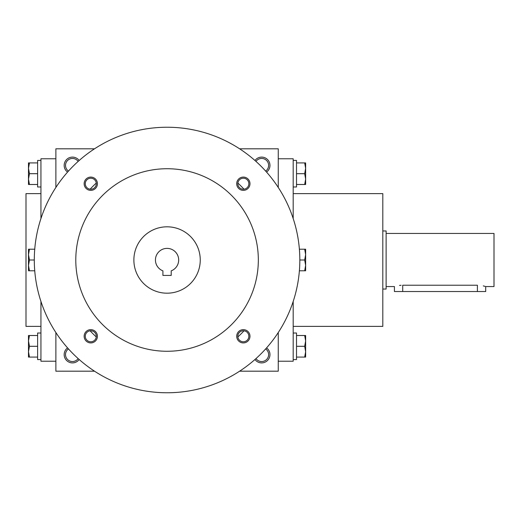 <?xml version="1.0" encoding="UTF-8"?>
<svg xmlns="http://www.w3.org/2000/svg" width="520" height="520" viewBox="0 0 520 520"><rect width="100%" height="100%" fill="white"/><g stroke="black" fill="none" stroke-linecap="round" stroke-linejoin="round"><path stroke-width="0.78" d="M255.977 161.401A6.949 6.949 0 0 1 268.613 165.406A6.949 6.949 0 0 1 265.661 171.087M94.517 148.811L55.874 148.811L55.874 187.453M55.874 332.547L55.874 371.189L94.517 371.189M278.258 187.453L278.258 148.811L239.609 148.811M239.609 371.189L278.258 371.189L278.258 332.547M254.963 160.498A8.3 8.3 0 0 1 269.958 165.406A8.3 8.3 0 0 1 266.565 172.1M79.164 160.498A8.3 8.3 0 0 0 64.168 165.406A8.3 8.3 0 0 0 67.568 172.1M266.565 347.9A8.3 8.3 0 0 1 264.238 362.486A8.3 8.3 0 0 1 254.963 359.502M67.568 347.9A8.3 8.3 0 0 0 69.888 362.486A8.3 8.3 0 0 0 79.164 359.502M55.874 361.231L40.937 361.231L40.937 301.457M40.937 218.543L40.937 158.769L55.874 158.769M40.937 326.385L26 326.385L26 193.615L40.937 193.615M293.189 326.385L382.811 326.385L382.811 193.615L293.189 193.615M278.258 361.231L293.189 361.231L293.189 301.457M293.189 218.543L293.189 158.769L278.258 158.769M68.465 348.913A6.949 6.949 0 0 0 70.369 361.225A6.949 6.949 0 0 0 78.15 358.599M265.661 348.913A6.949 6.949 0 0 1 263.757 361.225A6.949 6.949 0 0 1 255.977 358.599M78.15 161.401A6.949 6.949 0 0 0 65.52 165.406A6.949 6.949 0 0 0 68.465 171.087M171.21 275.431L162.916 275.431L162.916 270.849A11.616 11.616 0 0 1 157.781 253.013A11.616 11.616 0 0 1 176.345 253.013A11.616 11.616 0 0 1 171.21 270.849L171.21 275.431M90.129 330.798A104.552 104.552 0 0 0 96.265 336.934M237.868 336.934A104.552 104.552 0 0 0 243.997 330.798M243.997 189.202A104.552 104.552 0 0 0 237.868 183.066M96.265 183.066A104.552 104.552 0 0 0 90.129 189.202M34.301 260A132.769 132.769 0 0 0 233.447 374.978A132.769 132.769 0 0 0 233.447 145.022A132.769 132.769 0 0 0 34.301 260L29.452 260L28.489 265.395L28.489 254.605L29.452 260M75.79 260A91.28 91.28 0 0 0 212.7 339.047A91.28 91.28 0 0 0 212.7 180.953A91.28 91.28 0 0 0 75.79 260M236.704 183.722A6.637 6.637 0 0 0 246.662 189.469A6.637 6.637 0 0 0 246.662 177.977A6.637 6.637 0 0 0 236.704 183.722M84.149 336.278A6.637 6.637 0 0 0 94.107 342.024A6.637 6.637 0 0 0 94.107 330.531A6.637 6.637 0 0 0 84.149 336.278M84.149 183.722A6.637 6.637 0 0 0 94.107 189.469A6.637 6.637 0 0 0 94.107 177.977A6.637 6.637 0 0 0 84.149 183.722M236.704 336.278A6.637 6.637 0 0 0 246.662 342.024A6.637 6.637 0 0 0 246.662 330.531A6.637 6.637 0 0 0 236.704 336.278M133.874 260A33.189 33.189 0 0 0 183.658 288.743A33.189 33.189 0 0 0 183.658 231.257A33.189 33.189 0 0 0 133.874 260M237.828 336.278A5.519 5.519 0 0 0 246.097 341.055A5.519 5.519 0 0 0 246.097 331.5A5.519 5.519 0 0 0 237.828 336.278M85.273 183.722A5.519 5.519 0 0 0 93.541 188.5A5.519 5.519 0 0 0 93.541 178.945A5.519 5.519 0 0 0 85.273 183.722M85.273 336.278A5.519 5.519 0 0 0 93.541 341.055A5.519 5.519 0 0 0 93.541 331.5A5.519 5.519 0 0 0 85.273 336.278M237.828 183.722A5.519 5.519 0 0 0 246.097 188.5A5.519 5.519 0 0 0 246.097 178.945A5.519 5.519 0 0 0 237.828 183.722M29.452 335.51L28.489 340.906L29.452 346.3L28.489 351.689L28.489 335.51L37.615 335.51M37.615 346.3L29.452 346.3M28.489 357.084L28.489 351.689L29.452 357.084L28.489 357.084M40.937 359.574L37.615 359.574L37.615 333.021L40.937 333.021M37.615 357.084L29.452 357.084M29.452 249.21L28.489 254.605L28.489 249.21L34.736 249.21M28.489 270.79L28.489 265.395L29.452 270.79L28.489 270.79M34.736 270.79L29.452 270.79M29.452 162.916L28.489 168.311L29.452 173.7L28.489 179.094L28.489 162.916L37.615 162.916M37.615 173.7L29.452 173.7M28.489 184.489L28.489 179.094L29.452 184.489L28.489 184.489M40.937 186.979L37.615 186.979L37.615 160.427L40.937 160.427M37.615 184.489L29.452 184.489M304.675 357.084L305.637 351.689L304.675 346.3L305.637 340.906L305.637 357.084L296.511 357.084M296.511 346.3L304.675 346.3M305.637 335.51L305.637 340.906L304.675 335.51L305.637 335.51M293.189 333.021L296.511 333.021L296.511 359.574L293.189 359.574M296.511 335.51L304.675 335.51M304.675 270.79L305.637 265.395L304.675 260L305.637 254.605L305.637 270.79L299.39 270.79M299.832 260L304.675 260M305.637 249.21L305.637 254.605L304.675 249.21L305.637 249.21M299.39 249.21L304.675 249.21M304.675 184.489L305.637 179.094L304.675 173.7L305.637 168.311L305.637 184.489L296.511 184.489M296.511 173.7L304.675 173.7M305.637 162.916L305.637 168.311L304.675 162.916L305.637 162.916M293.189 160.427L296.511 160.427L296.511 186.979L293.189 186.979M296.511 162.916L304.675 162.916M386.126 233.447L494 233.447L494 286.553L485.7 286.553L485.7 291.531L394.426 291.531L394.426 286.553L386.126 286.553M382.811 230.958L386.126 230.958L386.126 289.042L382.811 289.042M402.721 291.531L402.721 285.226C392.015 286.676 392.015 286.676 402.721 285.226L477.406 285.226C488.111 286.676 488.111 286.676 477.406 285.226L477.406 291.531M485.069 286.364L483.275 285.896M401.089 285.279L399.542 285.422"/></g></svg>
